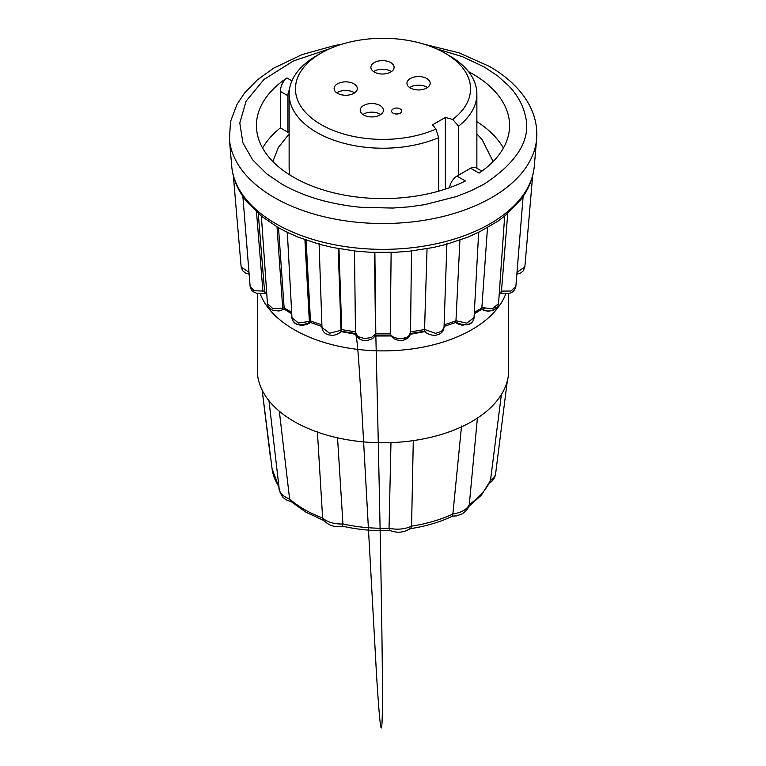 <?xml version="1.0" encoding="UTF-8"?>
<svg xmlns="http://www.w3.org/2000/svg" width="766" height="766" viewBox="0 0 766 766"><rect width="100%" height="100%" fill="white"/><g stroke="black" fill="none" stroke-linecap="round" stroke-linejoin="round"><path stroke-width="1.15" d="M257.309 293.416L257.309 370.179A125.691 72.569 0 0 0 271.001 403.127A125.691 72.569 0 0 0 294.115 421.491A125.691 72.569 0 0 0 325.933 434.839A125.691 72.569 0 0 0 402.667 441.858A125.691 72.569 0 0 0 471.885 421.491A125.691 72.569 0 0 0 507.149 381.535A125.691 72.569 0 0 0 508.691 370.179L508.691 293.416M425.159 331.573L410.059 334.321M392.01 335.977L374.852 336.015M355.721 334.292L340.841 331.573M342.718 526.146C334.943 527.688 328.413 525.553 323.128 519.741L322.62 517.988A21.697 12.524 0 0 0 342.938 523.963L342.459 526.137C357.961 529.718 374.019 531.183 390.612 530.532L389.731 530.378L389.042 528.186L390.986 442.269M337.509 437.376L342.938 523.963A111.214 64.21 0 0 0 389.042 528.186A21.697 12.524 0 0 0 411.572 526.127L410.796 528.243C404.151 532.648 397.133 533.366 389.731 530.378M413.295 440.23L411.572 526.127A111.214 64.21 0 0 0 453.166 513.89A21.697 12.524 -0 0 0 469.29 504.574L469.156 505.493C467.94 508.902 465.565 511.698 462.042 513.881L456.555 515.891L452.649 516.092C439.732 522.249 425.254 526.491 409.216 528.827M317.383 431.459L322.62 517.988A111.214 64.21 180 0 1 304.361 509.476A111.214 64.21 180 0 1 289.605 498.934L290.86 501.299C287.834 500.974 285.067 499.48 282.568 496.828C279.561 491.676 278.431 488.813 279.178 488.229A21.697 12.524 0 0 0 279.226 489.062A21.697 12.524 0 0 0 289.605 498.934L279.322 411.208M452.706 515.556L461.534 426.03M468.696 506.623L481.46 495.075L490.479 480.56A21.697 12.524 0 0 0 495.669 473.302L507.36 380.482M270.274 455.741A21.697 12.524 0 0 0 270.321 456.632A21.697 12.524 0 0 0 270.781 458.451M477.39 418.102L469.29 504.574A111.214 64.21 0 0 0 490.479 480.56L501.376 394.586M478.673 232.127L468.064 237.077L446.032 244.44L433.029 247.552L409.437 251.21L395.055 252.301L370.945 252.301L356.554 251.21L332.971 247.552L319.968 244.44L297.936 237.077L287.585 232.5L277.704 227.272L261.369 216.136L245.407 199.936L242.87 196.383L250.118 286.312C251.784 292.334 253.383 291.492 256.284 293.139C260.641 293.952 263.638 293.828 265.266 292.784L264.557 291.386A132.805 76.677 0 0 0 266.76 293.79M261.369 216.136L267.449 303.575C268.014 307.07 269.967 309.34 273.309 310.364L278.92 311.015L284.215 309.272L284.138 307.903L291.674 312.375M481.804 309.11L481.871 307.626L492.519 308.727L498.551 303.575L504.679 216.06L497.948 221.154L478.415 232.5M515.882 286.312L523.13 196.383L520.593 199.936L504.631 216.136M436.256 48.727L462.607 56.741L484.313 67.025L497.632 75.891L508.624 85.744C516.954 94.544 522.355 103.898 524.834 113.818C532.044 137.957 518.534 161.348 484.313 184.012L470.966 190.82L456.258 196.613L424.718 204.656L408.881 206.877L392.719 208.046L362.739 207.404C346.452 206.303 326.316 201.965 316.157 198.691C302.79 194.602 290.601 189.269 281.687 184.012L266.827 173.939L252.627 159.826L242.899 142.821L239.787 123.01L246.125 101.074L263.983 79.472L293.378 60.983L329.753 48.727M449.594 187.67A10.552 6.09 -60 0 1 456.967 176.113L470.64 168.223A10.552 6.09 -60 0 1 475.906 167.697L481.871 171.144M456.967 176.113L465.402 180.987A126.572 73.076 180 0 1 293.502 177.195A126.572 73.076 180 0 1 256.428 125.519A126.572 73.076 180 0 1 286.924 77.95C282.855 81.311 280.662 85.792 280.356 91.374L280.356 127.903A126.572 73.076 0 0 0 262.614 148.087M468.505 71.64A126.572 73.076 180 0 1 509.572 125.519A126.572 73.076 180 0 1 479.076 173.097L470.64 168.223M289.433 89.632A10.552 6.09 120 0 0 287.901 95.74L287.901 132.269L289.127 131.561M280.356 127.903L287.901 132.269M503.386 148.087A126.572 73.076 0 0 0 476.873 121.641M289.969 175.069A93.873 54.195 180 0 1 289.127 167.821L289.127 94.017A93.873 54.195 180 0 1 316.617 55.688L321.098 53.103A87.544 50.546 180 0 1 444.902 53.103A87.544 50.546 180 0 1 452.716 119.419L458.575 126.16L458.575 175.184M444.902 53.103L449.383 55.688A93.873 54.195 180 0 1 476.873 94.017L476.873 167.821A93.873 54.195 180 0 1 476.873 168.252M476.873 94.017A93.873 54.195 180 0 1 458.575 126.16M438.688 191.146L438.688 137.65A93.873 54.195 180 0 1 316.617 132.336A93.873 54.195 180 0 1 289.127 94.017M445.352 189.116L445.352 117.437L452.716 119.419M445.352 117.437L432.522 124.848L435.95 129.1A87.544 50.546 180 0 1 317.038 122.081A87.544 50.546 180 0 1 321.098 53.103M374.296 62.582A11.605 6.703 0 0 0 370.897 67.312A11.605 6.703 0 0 0 378.059 73.507A11.605 6.703 0 0 0 390.708 72.052A11.605 6.703 0 0 0 394.107 67.312A11.605 6.703 0 0 0 386.945 61.127A11.605 6.703 0 0 0 374.296 62.582M363.611 105.497A11.605 6.703 0 0 0 360.212 110.227A11.605 6.703 0 0 0 367.374 116.422A11.605 6.703 0 0 0 380.013 114.967A11.605 6.703 0 0 0 383.412 110.227A11.605 6.703 0 0 0 376.25 104.042A11.605 6.703 0 0 0 363.611 105.497M391.589 111.06L391.589 111.089A5.084 2.93 0 0 0 391.589 111.089A5.084 2.93 0 0 0 393.082 113.167A5.084 2.93 0 0 0 398.617 113.799A5.084 2.93 0 0 0 401.757 111.089A5.084 2.93 0 0 0 401.757 111.08A5.084 2.93 180 0 1 400.264 113.138A5.084 2.93 180 0 1 393.082 113.138A5.084 2.93 180 0 1 391.589 111.06A5.084 2.93 180 0 1 392.929 109.078M337.5 83.82A11.605 6.703 0 0 0 334.1 88.559A11.605 6.703 0 0 0 341.272 94.745A11.605 6.703 0 0 0 353.911 93.299A11.605 6.703 0 0 0 357.31 88.559A11.605 6.703 0 0 0 350.148 82.374A11.605 6.703 0 0 0 337.5 83.82M410.346 78.515A11.605 6.703 0 0 0 406.947 83.245A11.605 6.703 0 0 0 414.109 89.44A11.605 6.703 0 0 0 426.758 87.985A11.605 6.703 0 0 0 430.157 83.245A11.605 6.703 0 0 0 422.995 77.06A11.605 6.703 0 0 0 410.346 78.515M391.388 71.621A11.605 6.703 0 0 0 374.296 71.19A11.605 6.703 0 0 0 373.616 71.621M380.702 114.536A11.605 6.703 0 0 0 363.611 114.105A11.605 6.703 0 0 0 362.921 114.536M392.987 109.05A7.172 7.172 0 0 1 400.283 109.002A5.084 2.93 180 0 1 400.283 109.002A5.084 2.93 180 0 1 401.757 111.06L401.757 111.089M354.591 92.868A11.605 6.703 0 0 0 337.5 92.437A11.605 6.703 0 0 0 336.82 92.868M427.438 87.554A11.605 6.703 0 0 0 410.346 87.123A11.605 6.703 0 0 0 409.666 87.554M438.688 137.65L435.95 129.1M501.452 291.109L511.008 291.023L515.872 286.312C514.963 290.314 512.722 292.65 509.141 293.301C505.12 293.924 502.314 293.751 500.734 292.784L501.443 291.386L507.734 213.542M487.482 227.751L481.871 307.626M455.885 322.314L459.916 240.141M424.268 329.313L435.519 333.344L441.542 331.362L444.012 327.484C443.543 330.969 441.685 333.287 438.449 334.426C431.746 337.337 423.914 331.908 424.517 330.615L427.045 248.711M390.239 333.564L391.129 252.454M354.505 250.98L355.462 332.54L358.048 336.571L364.367 338.562L371.338 337.547L375.512 334.014L375.809 332.99L374.871 252.454M375.809 332.99L375.8 333.267A132.805 76.677 0 0 0 390.2 333.267M319.087 243.368L321.979 327.503L329.639 333.239L341.004 330.261L341.732 329.313L338.955 248.711M341.732 329.313L341.722 329.581A132.805 76.677 0 0 0 355.453 331.716M287.317 232.127L291.961 317.641L298.414 323.003L309.349 321.461L310.46 320.657L306.084 240.141M310.46 320.657L310.46 320.935A132.805 76.677 0 0 0 321.883 324.784M267.449 303.575L272.715 308.516L282.721 308.248L284.129 307.626L278.518 227.751M250.118 286.312L254.283 290.764L264.538 291.109L258.266 213.542M532.724 174.868L524.854 267.008L517.012 272.265M478.683 232.127L474.039 317.651L466.781 323.156L455.54 320.657M410.538 332.492L411.495 250.98L410.538 332.492C411.15 340.066 390.727 340.583 390.191 332.99M248.988 272.265L241.146 267.008L242.554 270.609L245.311 272.955L249.142 274.228M321.979 327.494C322.678 332.387 325.923 334.962 331.726 335.23C333.804 335.91 340.947 333.239 341.483 330.606L341.722 329.581M310.115 322.304L310.46 320.935M284.205 309.158L291.75 313.84M505.828 293.742A125.691 72.569 180 0 1 418.418 347.946A125.691 72.569 180 0 1 294.115 329.629A125.691 72.569 180 0 1 260.172 293.742M279.073 487.741L272.083 468.744A111.214 64.21 0 0 0 278.958 486.755M523.101 196.45C529.593 186.914 533.318 176.841 534.285 166.232A151.467 87.448 180 0 1 437.491 243.502A151.467 87.448 180 0 1 275.894 223.739A151.467 87.448 180 0 1 231.715 166.232L229.388 139.125A153.794 88.799 180 0 0 274.247 197.523A153.794 88.799 180 0 0 438.324 217.582A153.794 88.799 180 0 0 536.612 139.125C537.579 126.926 534.955 115.187 528.741 103.917C520.449 89.239 507.398 76.772 489.589 66.508L459.064 52.854L423.933 44.169M286.924 77.95L291.942 80.842M280.356 91.374L287.901 95.74M499.24 293.79A132.805 76.677 0 0 0 501.443 291.386M474.326 312.375A132.805 76.677 0 0 0 481.862 307.903M444.117 324.784A132.805 76.677 0 0 0 455.54 320.935M410.547 331.716A132.805 76.677 0 0 0 424.278 329.581M375.512 334.014L374.555 252.445M341.004 330.261L338.199 248.567M309.349 321.461L304.916 239.729M282.721 308.248L277.024 226.88M262.93 291.501L256.514 211.971M323.855 520.564L305.787 512.119L290.505 501.127M488.909 483.135C489.235 483.04 492.998 481.967 495.276 475.676L495.726 472.392M270.283 456.297L270.925 459.581M270.321 456.632L262.135 390.114M268.971 400.714L279.226 489.062M272.083 468.744L262.154 390.133M242.899 196.45C236.407 186.914 232.682 176.841 231.715 166.232M534.285 166.232L536.612 139.125M289.127 133.935L278.336 147.541L272.868 161.54M476.873 133.935L482.025 139.469L493.132 161.54M342.067 44.169L335.068 45.424L302.043 54.597L273.51 68.231L257.357 79.865L244.459 93.146L237.029 104.339L230.576 121.392L229.388 139.125M446.913 243.377L444.021 327.503M233.276 174.868L241.146 267.008M524.844 267.018L523.149 270.982L520.698 272.955L516.858 274.238M499.164 294.833L501.108 292.669M484.323 308.583L481.785 309.272L486.659 310.967L489.742 311.006L494.52 309.55L496.033 307.262M498.551 303.556C497.977 308.076 494.003 310.173 492.481 310.441C488.325 311.532 484.763 311.14 481.785 309.272L474.25 313.84M474.039 317.651L473.618 319.623C471.377 325.531 465.441 326.412 455.799 322.256C456.996 323.692 459.255 324.66 462.578 325.177L469.481 323.98C472.517 322.103 474.03 319.996 474.039 317.651M444.06 326.46L455.923 322.381M410.452 333.507L424.891 331.209M390.22 333.449C389.942 334.732 391.263 336.552 394.184 338.888C398.435 340.688 402.054 340.918 405.07 339.558C408.642 338.055 410.471 335.719 410.528 332.54L407.541 338.227L396.989 338.256M375.34 335.058L390.66 335.058M375.78 333.449C373.99 338.553 372.621 338.859 368.025 340.219C361.389 341.358 357.205 338.802 355.472 332.54L356.563 338.4C357.387 343.905 358.871 358.507 362.222 416.694L376.575 675.641C379.208 716.784 381.64 746.563 382.291 714.295C382.885 680.352 381.736 585.731 375.79 333.401M341.109 331.209L355.548 333.507M310.077 322.371L321.94 326.46M291.961 317.641L292.382 319.623C294.632 325.54 300.569 326.412 310.201 322.256C309.55 323.846 302.244 326.862 296.672 324.056C293.474 322.084 291.903 319.949 291.961 317.641M264.892 292.669L266.836 294.833"/></g></svg>
